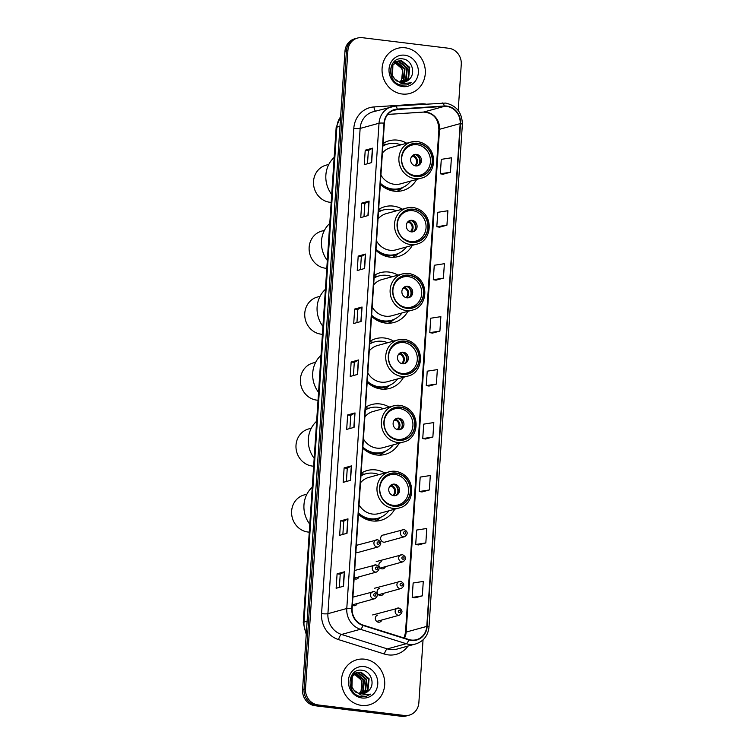 <?xml version="1.0" encoding="UTF-8"?>
<svg xmlns="http://www.w3.org/2000/svg" width="754" height="754" viewBox="0 0 754 754"><rect width="100%" height="100%" fill="white"/><g stroke="black" fill="none" stroke-linecap="round" stroke-linejoin="round"><path stroke-width="1.13" d="M384.813 473.012A25.825 23.751 74.6 0 0 375.746 469.912A25.825 23.751 74.6 0 0 367.207 470.534A25.825 23.751 74.6 0 0 361.138 473.248M358.414 514.124A25.825 23.751 74.6 0 0 372.353 520.939A25.825 23.751 74.6 0 0 380.893 520.326A25.825 23.751 74.6 0 0 394.757 509.186M364.295 474.228A25.825 23.751 74.6 0 0 361.741 473.757A25.825 23.751 74.6 0 0 361.1 473.691M389.196 407.066A25.825 23.751 74.6 0 0 380.12 403.956A25.825 23.751 74.6 0 0 371.59 404.578A25.825 23.751 74.6 0 0 365.511 407.292M362.797 448.168A25.825 23.751 74.6 0 0 376.736 454.992A25.825 23.751 74.6 0 0 385.275 454.37A25.825 23.751 74.6 0 0 399.139 443.239M368.678 408.272A25.825 23.751 74.6 0 0 366.114 407.81A25.825 23.751 74.6 0 0 365.483 407.744M393.579 341.11A25.825 23.751 74.6 0 0 384.502 338.009A25.825 23.751 74.6 0 0 375.973 338.621A25.825 23.751 74.6 0 0 369.894 341.336M367.179 382.212A25.825 23.751 74.6 0 0 381.119 389.036A25.825 23.751 74.6 0 0 389.648 388.414A25.825 23.751 74.6 0 0 403.522 377.283M373.06 342.316A25.825 23.751 74.6 0 0 370.497 341.854A25.825 23.751 74.6 0 0 369.865 341.788M397.961 275.153A25.825 23.751 74.6 0 0 388.885 272.053A25.825 23.751 74.6 0 0 380.346 272.665A25.825 23.751 74.6 0 0 374.276 275.389M371.562 316.256A25.825 23.751 74.6 0 0 385.492 323.08A25.825 23.751 74.6 0 0 394.031 322.467A25.825 23.751 74.6 0 0 407.895 311.327M377.434 276.36A25.825 23.751 74.6 0 0 374.879 275.898A25.825 23.751 74.6 0 0 374.248 275.832M402.344 209.207A25.825 23.751 74.6 0 0 393.268 206.096A25.825 23.751 74.6 0 0 384.728 206.719A25.825 23.751 74.6 0 0 378.659 209.433M375.944 250.309A25.825 23.751 74.6 0 0 389.875 257.133A25.825 23.751 74.6 0 0 398.414 256.511A25.825 23.751 74.6 0 0 412.278 245.37M381.816 210.413A25.825 23.751 74.6 0 0 379.262 209.951A25.825 23.751 74.6 0 0 378.621 209.876M406.717 143.251A25.825 23.751 74.6 0 0 397.65 140.15A25.825 23.751 74.6 0 0 389.111 140.762A25.825 23.751 74.6 0 0 383.032 143.477M380.318 184.353A25.825 23.751 74.6 0 0 394.257 191.177A25.825 23.751 74.6 0 0 402.796 190.555A25.825 23.751 74.6 0 0 416.66 179.424M386.199 144.457A25.825 23.751 74.6 0 0 383.635 143.995A25.825 23.751 74.6 0 0 383.004 143.929M357.82 545.18A3.657 3.365 74.6 0 0 356.34 545.349M355.907 551.871A3.657 3.365 74.6 0 0 358.546 552.314L378.272 546.895A3.657 3.365 -105.4 0 1 373.937 543.615A3.657 3.365 -105.4 0 1 377.537 539.76M354.135 578.544A3.657 3.365 74.6 0 0 358.979 576.867M352.372 605.208A3.657 3.365 74.6 0 0 357.207 603.539M384.257 534.963A3.657 3.365 74.6 0 0 380.657 538.818A3.657 3.365 74.6 0 0 384.983 542.098L404.709 536.678A3.657 3.365 -105.4 0 1 400.374 533.398A3.657 3.365 -105.4 0 1 403.974 529.544M381.279 561.721A3.657 3.365 74.6 0 0 382.005 568.855A3.657 3.365 74.6 0 0 385.417 566.65M379.507 588.393A3.657 3.365 74.6 0 0 380.233 595.528A3.657 3.365 74.6 0 0 383.645 593.323M377.735 615.066A3.657 3.365 74.6 0 0 378.461 622.201A3.657 3.365 74.6 0 0 381.873 619.995M458.206 110.47L461.269 64.344A14.618 13.44 74.6 0 0 448.734 48.256L362.363 37.7A14.618 13.44 74.6 0 0 357.528 38.049L354.587 38.859A14.618 13.44 74.6 0 0 344.964 51.3L302.561 689.656A14.618 13.44 74.6 0 0 315.097 705.744L401.467 716.3A14.618 13.44 74.6 0 0 406.302 715.951L407.773 715.546A14.618 13.44 74.6 0 1 402.938 715.895A14.618 13.44 74.6 0 0 407.773 715.546L409.243 715.141A14.618 13.44 74.6 0 0 418.866 702.7L423.041 639.854M356.058 38.454A14.618 13.44 74.6 0 0 346.435 50.895L304.032 689.25A14.618 13.44 74.6 0 0 316.576 705.339L402.938 715.895L316.576 705.339A14.618 13.44 74.6 0 1 304.032 689.25L346.435 50.895A14.618 13.44 74.6 0 1 356.058 38.454M405.228 47.794A23.383 21.508 74.6 0 0 397.499 48.35A23.383 21.508 74.6 0 0 382.174 72.459A23.383 21.508 74.6 0 0 402.155 94.005A23.383 21.508 74.6 0 0 409.893 93.449A23.383 21.508 74.6 0 0 425.209 69.34A23.383 21.508 74.6 0 0 405.228 47.794A23.383 21.508 74.6 0 0 397.499 48.35A23.383 21.508 74.6 0 0 382.174 72.459A23.383 21.508 74.6 0 0 402.155 94.005A23.383 21.508 74.6 0 0 409.893 93.449A23.383 21.508 74.6 0 0 425.209 69.34A23.383 21.508 74.6 0 0 405.228 47.794M364.616 659.184A23.383 21.508 74.6 0 0 356.887 659.741A23.383 21.508 74.6 0 0 341.571 683.85A23.383 21.508 74.6 0 0 361.552 705.395A23.383 21.508 74.6 0 0 369.281 704.839A23.383 21.508 74.6 0 0 384.606 680.73A23.383 21.508 74.6 0 0 364.616 659.184A23.383 21.508 74.6 0 0 356.887 659.741A23.383 21.508 74.6 0 0 341.571 683.85A23.383 21.508 74.6 0 0 361.552 705.395A23.383 21.508 74.6 0 0 369.281 704.839A23.383 21.508 74.6 0 0 384.606 680.73A23.383 21.508 74.6 0 0 364.616 659.184M446.811 106.455A15.589 14.335 -105.4 0 1 460.176 123.618L426.783 626.404A15.589 14.335 -105.4 0 1 416.519 639.675A15.589 14.335 -105.4 0 1 408.885 639.515L363.042 625.075A15.589 14.335 -105.4 0 1 352.156 608.45L384.38 123.185A15.589 14.335 -105.4 0 1 394.644 109.914A15.589 14.335 -105.4 0 1 397.283 109.471L444.294 106.38A15.589 14.335 -105.4 0 1 446.811 106.455M446.83 106.069A15.975 14.694 74.6 0 0 444.257 105.994L397.245 109.085A15.975 14.694 74.6 0 0 384.022 123.147L351.788 608.412A15.975 14.694 74.6 0 0 362.957 625.452L408.791 639.882A15.975 14.694 74.6 0 0 427.141 626.451L460.534 123.665A15.975 14.694 74.6 0 0 446.83 106.069M414.945 597.865L422.315 595.867L423.277 581.428L413.145 583.002L412.193 597.441L415.02 597.875M418.461 544.916L425.831 542.918L426.792 528.479L416.67 530.043L415.708 544.492L418.536 544.925M421.976 491.957L429.346 489.959L430.308 475.52L420.185 477.094L419.224 491.533L422.052 491.966M425.501 438.998L432.871 437.009L433.823 422.56L423.701 424.134L422.74 438.583L425.567 439.007M443.079 174.221L450.449 172.232L451.41 157.784L441.288 159.358L440.327 173.806L443.154 174.24M439.563 227.18L446.933 225.182L447.895 210.743L437.772 212.317L436.811 226.756L439.639 227.19M436.048 280.139L443.418 278.141L444.379 263.702L434.257 265.267L433.296 279.715L436.123 280.149M432.532 333.089L439.902 331.1L440.864 316.652L430.732 318.226L429.78 332.665L432.608 333.098M429.017 386.048L436.387 384.05L437.348 369.611L427.216 371.185L426.255 385.624L429.083 386.057M357.528 38.049A14.618 13.44 74.6 0 0 347.905 50.49L305.511 688.845A14.618 13.44 74.6 0 0 318.047 704.933L404.417 715.489A14.618 13.44 74.6 0 0 409.243 715.141M350.535 480.326L343.164 482.353L344.126 467.914L351.496 465.887L350.535 480.326M347.019 533.285L339.649 535.312L340.61 520.873L347.98 518.846L347.019 533.285M343.504 586.244L336.133 588.271L337.095 573.822L344.465 571.796L343.504 586.244M361.091 321.468L353.72 323.494L354.682 309.046L362.052 307.019L361.091 321.468M364.606 268.509L357.236 270.535L358.197 256.096L365.567 254.07L364.606 268.509M368.122 215.55L360.751 217.576L361.713 203.137L369.083 201.111L368.122 215.55M371.647 162.6L364.267 164.626L365.228 150.187L372.599 148.161L371.647 162.6M354.06 427.377L346.68 429.403L347.641 414.954L355.011 412.928L354.06 427.377M357.575 374.418L350.205 376.444L351.157 362.005L358.536 359.978L357.575 374.418M351.157 362.005L354.295 362.391L358.329 360.054A3.902 0.537 3.8 0 1 358.536 359.978M347.641 414.954L350.78 415.341M349.903 428.517L350.78 415.331L354.814 413.013A3.902 0.537 3.8 0 1 355.011 412.928M365.228 150.187L368.367 150.564L372.401 148.236A3.902 0.537 3.8 0 1 372.599 148.161M361.713 203.137L364.851 203.523M363.975 216.69L364.851 203.505L368.885 201.186A3.902 0.537 3.8 0 1 369.083 201.111M358.197 256.096L361.336 256.473L365.37 254.145A3.902 0.537 3.8 0 1 365.567 254.07M354.682 309.046L357.811 309.432L361.845 307.095A3.902 0.537 3.8 0 1 362.052 307.019M337.095 573.822L340.233 574.209M339.357 587.385L340.233 574.19L344.258 571.871A3.902 0.537 3.8 0 1 344.465 571.796M340.61 520.873L343.749 521.25L347.783 518.922A3.902 0.537 3.8 0 1 347.98 518.846M344.126 467.914L347.264 468.3L351.298 465.963A3.902 0.537 3.8 0 1 351.496 465.887M436.387 384.05L426.255 385.624M439.902 331.1L429.78 332.665M443.418 278.141L433.296 279.715M446.933 225.182L436.811 226.756M450.449 172.232L440.327 173.806M432.871 437.009L422.74 438.583M429.346 489.959L419.224 491.533M425.831 542.918L415.708 544.492M422.315 595.867L412.193 597.441M353.419 375.558L354.295 362.372M356.944 322.608L357.82 309.413M360.459 269.649L361.336 256.464M367.49 163.741L368.367 150.555M346.388 481.467L347.264 468.281M342.872 534.426L343.749 521.24M392.825 63.129L395.812 61.64L393.258 62.62M393.569 62.62L394.531 62.686M393.305 62.789L394.276 62.893M393.541 62.271L394.37 62.092M394.672 62.045L395.596 61.979M395.907 61.979L396.981 62.054L405.039 68.68L403.927 79.67L401.354 82.318M393.513 62.299L394.088 62.205M394.389 62.177L395.322 62.139M395.643 62.148L404.455 68.84L403.343 79.83L401.034 82.28M395.812 61.64L396.708 61.451M397.009 61.404L399.328 61.413L407.377 68.039L406.265 79.029L402.598 82.356M395.52 61.724L396.425 61.564M396.727 61.526L398.743 61.574L406.792 68.199L405.68 79.189L402.297 82.356M409.064 79.472C416.227 73.543 411.882 59.981 403.202 58.972C387.848 55.758 385.869 82.883 401.411 85.136L406.924 84.91L411.194 82.761L401.637 83.741L394.766 78.944A11.018 10.132 74.6 0 0 401.128 82.29A11.018 10.132 74.6 0 0 404.766 82.026A11.018 10.132 74.6 0 0 409.064 79.472L404.672 82.054M394.766 78.944L392.551 75.805L392.891 65.032L398.159 60.999L401.665 60.772L409.724 67.398L408.611 78.388L403.805 82.233M396.566 80.97L391.967 75.965L392.306 65.193L398.159 60.999M397.867 61.083L401.081 60.933L409.139 67.558L408.027 78.548L403.503 82.28M394.86 62.733L402.702 69.33L401.59 80.32L400.063 82.101M399.818 82.035A11.018 10.132 74.6 0 0 402.136 78.341C404.05 70.216 401.364 65.051 394.059 62.865M404.738 55.202A15.881 14.609 74.6 0 0 389.026 69.104A15.881 14.609 74.6 0 0 402.655 86.597A15.881 14.609 74.6 0 0 418.357 72.695A15.881 14.609 74.6 0 0 404.738 55.202M411.194 82.761L406.849 84.929M380.327 184.306A23.044 21.197 74.6 0 0 391.486 189.245A23.044 21.197 74.6 0 0 399.111 188.688L400.035 188.434A23.044 21.197 74.6 0 0 410.77 181.045M380.393 183.297A23.044 21.197 74.6 0 0 392.41 188.99A23.044 21.197 74.6 0 0 400.035 188.434M400.826 144.872A23.044 21.197 74.6 0 0 395.435 143.448A23.044 21.197 74.6 0 0 387.82 143.995A23.044 21.197 74.6 0 0 382.862 146.135M380.94 175.098A18.756 17.257 74.6 0 0 394.351 184.296A18.756 17.257 74.6 0 0 400.553 183.844L421.194 178.18A18.756 17.257 -105.4 0 1 414.992 178.623A18.756 17.257 -105.4 0 1 398.97 161.337A18.756 17.257 -105.4 0 1 411.26 142.006A18.756 17.257 -105.4 0 1 417.452 141.554M418.046 143.514A16.56 15.24 74.6 0 0 412.57 143.91A16.56 15.24 74.6 0 0 401.722 160.988A16.56 15.24 74.6 0 0 415.878 176.257A16.56 15.24 74.6 0 0 421.354 175.861A16.56 15.24 74.6 0 0 432.202 158.783A16.56 15.24 74.6 0 0 418.046 143.514M421.194 178.18C437.386 174.89 439.243 145.531 417.565 141.545L411.26 142.006L390.61 147.68A18.756 17.257 74.6 0 0 382.401 153.024M387.82 143.995L386.896 144.25A23.044 21.197 74.6 0 0 382.881 145.852L382.881 145.852M401.656 158.312A15.589 14.335 -105.4 0 1 411.91 145.107A15.589 14.335 -105.4 0 1 417.066 144.73A15.589 14.335 -105.4 0 1 430.383 159.103A15.589 14.335 -105.4 0 1 420.176 175.173A15.589 14.335 -105.4 0 1 415.02 175.541A15.589 14.335 -105.4 0 1 404.606 169.066M416.425 154.363A5.844 5.382 74.6 0 0 410.666 160.527A5.844 5.382 74.6 0 0 417.593 165.776A5.844 5.382 74.6 0 0 416.425 154.363M416.934 165.908A5.844 5.382 74.6 0 0 413.861 154.721M403.22 187.256L400.892 189A25.334 23.299 -105.4 0 1 396.981 191.337M416.632 155.136A6.824 6.277 -105.4 0 1 419.111 164.146M415.247 154.429L413.305 156.427L411.392 156.955M334.163 157.445A26.795 24.646 74.6 0 0 325.869 175.098A26.795 24.646 74.6 0 0 331.703 194.475M328.819 164.4L326.039 165.164A19.001 17.474 74.6 0 0 313.532 181.346A19.001 17.474 74.6 0 0 331.176 202.374M346.897 709.627A24.364 22.403 74.6 0 0 348.584 709.91A24.364 22.403 74.6 0 0 350.28 710.042M352.957 674.01L353.928 674.076M352.693 674.18L353.664 674.283M352.929 673.661L353.758 673.482M354.06 673.435L354.983 673.369M355.304 673.369L356.378 673.454L364.427 680.07L363.315 691.069L360.742 693.708M352.9 673.69L353.475 673.595M353.777 673.567L354.719 673.529M355.03 673.539L363.843 680.24L362.731 691.23L360.431 693.671M352.222 674.528L356.095 672.841M356.397 672.794L358.716 672.804L366.774 679.429L365.662 690.419L361.986 693.746M352.599 674.038L355.209 673.03M354.917 673.124L355.813 672.954M356.124 672.926L358.131 672.964L366.19 679.59L365.077 690.579L361.684 693.746M368.452 690.862C375.624 684.934 371.27 671.371 362.599 670.363C347.245 667.149 345.257 694.274 360.808 696.526L366.312 696.3L370.591 694.151L361.034 695.131L354.154 690.334A11.018 10.132 74.6 0 0 360.516 693.68A11.018 10.132 74.6 0 0 364.163 693.416A11.018 10.132 74.6 0 0 368.452 690.862L364.069 693.444M354.154 690.334L351.948 687.196L352.278 676.423L357.547 672.389L361.053 672.163L369.111 678.788L367.999 689.778L363.192 693.623M355.963 692.361L351.364 687.356L351.694 676.583L357.547 672.389M357.255 672.474L360.469 672.323L368.527 678.949L367.415 689.938L362.9 693.671M354.257 674.123L362.09 680.721L360.978 691.71L359.451 693.491M359.206 693.426A11.018 10.132 74.6 0 0 361.524 689.731C363.447 681.607 360.751 676.442 353.447 674.255M364.125 666.593A15.881 14.609 74.6 0 0 348.414 680.494A15.881 14.609 74.6 0 0 362.043 697.987A15.881 14.609 74.6 0 0 377.754 684.085A15.881 14.609 74.6 0 0 364.125 666.593M370.591 694.151L366.246 696.319M375.944 250.253A23.044 21.197 74.6 0 0 387.113 255.191A23.044 21.197 74.6 0 0 394.728 254.645L395.652 254.39A23.044 21.197 74.6 0 0 406.387 246.992M376.01 249.254A23.044 21.197 74.6 0 0 388.027 254.946A23.044 21.197 74.6 0 0 395.652 254.39M396.444 210.818A23.044 21.197 74.6 0 0 391.053 209.405A23.044 21.197 74.6 0 0 383.437 209.951A23.044 21.197 74.6 0 0 378.48 212.091M376.557 241.054A18.756 17.257 74.6 0 0 389.969 250.253A18.756 17.257 74.6 0 0 396.17 249.8L416.811 244.126A18.756 17.257 -105.4 0 1 410.61 244.579A18.756 17.257 -105.4 0 1 394.587 227.293A18.756 17.257 -105.4 0 1 406.877 207.953A18.756 17.257 -105.4 0 1 413.079 207.51M413.673 209.471A16.56 15.24 74.6 0 0 408.197 209.866A16.56 15.24 74.6 0 0 397.339 226.945A16.56 15.24 74.6 0 0 411.496 242.204A16.56 15.24 74.6 0 0 416.971 241.808A16.56 15.24 74.6 0 0 427.82 224.739A16.56 15.24 74.6 0 0 413.673 209.471M416.811 244.126C433.003 240.846 434.86 211.478 413.183 207.501L406.877 207.953L386.237 213.627A18.756 17.257 74.6 0 0 378.018 218.98M383.437 209.951L382.514 210.206A23.044 21.197 74.6 0 0 378.499 211.808L378.499 211.808M397.273 224.258A15.589 14.335 -105.4 0 1 407.528 211.063A15.589 14.335 -105.4 0 1 412.683 210.686A15.589 14.335 -105.4 0 1 426.001 225.06A15.589 14.335 -105.4 0 1 415.793 241.129A15.589 14.335 -105.4 0 1 410.638 241.497A15.589 14.335 -105.4 0 1 400.223 235.022M412.042 220.319A5.844 5.382 74.6 0 0 406.283 226.483A5.844 5.382 74.6 0 0 413.211 231.732A5.844 5.382 74.6 0 0 412.042 220.319M412.551 231.864A5.844 5.382 74.6 0 0 409.479 220.677M398.838 253.203L396.51 254.956A25.334 23.299 -105.4 0 1 392.608 257.293M412.249 221.082A6.824 6.277 -105.4 0 1 414.728 230.093M410.864 220.385L408.922 222.383L407.009 222.901M329.781 223.391A26.795 24.646 74.6 0 0 321.487 241.054A26.795 24.646 74.6 0 0 327.321 260.432M324.437 230.356L321.656 231.12A19.001 17.474 74.6 0 0 309.149 247.303A19.001 17.474 74.6 0 0 326.793 268.33M371.562 316.209A23.044 21.197 74.6 0 0 382.73 321.147A23.044 21.197 74.6 0 0 390.346 320.601L391.269 320.346A23.044 21.197 74.6 0 0 402.005 312.948M371.628 315.2A23.044 21.197 74.6 0 0 383.654 320.893A23.044 21.197 74.6 0 0 391.269 320.346M392.071 276.775A23.044 21.197 74.6 0 0 386.679 275.351A23.044 21.197 74.6 0 0 379.055 275.907A23.044 21.197 74.6 0 0 374.097 278.038M372.174 307.001A18.756 17.257 74.6 0 0 385.596 316.199A18.756 17.257 74.6 0 0 391.788 315.756L412.438 310.082A18.756 17.257 -105.4 0 1 406.236 310.535A18.756 17.257 -105.4 0 1 390.204 293.24A18.756 17.257 -105.4 0 1 402.495 273.909A18.756 17.257 -105.4 0 1 408.696 273.457M409.29 275.427A16.56 15.24 74.6 0 0 403.814 275.823A16.56 15.24 74.6 0 0 392.957 292.891A16.56 15.24 74.6 0 0 407.113 308.16A16.56 15.24 74.6 0 0 412.589 307.764A16.56 15.24 74.6 0 0 423.446 290.695A16.56 15.24 74.6 0 0 409.29 275.427M412.438 310.082C428.621 306.793 430.477 277.434 408.8 273.457L402.495 273.909L381.854 279.583A18.756 17.257 74.6 0 0 373.645 284.937M379.055 275.907L378.131 276.162A23.044 21.197 74.6 0 0 374.116 277.755L374.116 277.755M392.891 290.215A15.589 14.335 -105.4 0 1 403.145 277.01A15.589 14.335 -105.4 0 1 408.3 276.643A15.589 14.335 -105.4 0 1 421.627 291.006A15.589 14.335 -105.4 0 1 411.411 307.076A15.589 14.335 -105.4 0 1 406.255 307.453A15.589 14.335 -105.4 0 1 395.85 300.978M407.66 286.266A5.844 5.382 74.6 0 0 401.901 292.439A5.844 5.382 74.6 0 0 408.828 297.679A5.844 5.382 74.6 0 0 407.66 286.266M408.168 297.821A5.844 5.382 74.6 0 0 405.096 286.633M394.465 319.159L392.137 320.902A25.334 23.299 -105.4 0 1 388.225 323.249M407.867 287.038A6.824 6.277 -105.4 0 1 410.346 296.049M406.491 286.341L404.549 288.33L402.636 288.857M325.398 289.348A26.795 24.646 74.6 0 0 317.114 307.001A26.795 24.646 74.6 0 0 322.938 326.388M320.064 296.313L317.283 297.076A19.001 17.474 74.6 0 0 304.767 313.249A19.001 17.474 74.6 0 0 322.41 334.276M367.179 382.165A23.044 21.197 74.6 0 0 378.348 387.104A23.044 21.197 74.6 0 0 385.963 386.548L386.887 386.293A23.044 21.197 74.6 0 0 397.622 378.904M367.245 381.156A23.044 21.197 74.6 0 0 379.271 386.849A23.044 21.197 74.6 0 0 386.887 386.293M387.688 342.731A23.044 21.197 74.6 0 0 382.297 341.308A23.044 21.197 74.6 0 0 374.672 341.854A23.044 21.197 74.6 0 0 369.714 343.994M367.792 372.957A18.756 17.257 74.6 0 0 381.213 382.155A18.756 17.257 74.6 0 0 387.415 381.703L408.055 376.039A18.756 17.257 -105.4 0 1 401.854 376.482A18.756 17.257 -105.4 0 1 385.822 359.196A18.756 17.257 -105.4 0 1 398.112 339.865A18.756 17.257 -105.4 0 1 404.314 339.413M404.907 341.383A16.56 15.24 74.6 0 0 399.432 341.779A16.56 15.24 74.6 0 0 388.583 358.847A16.56 15.24 74.6 0 0 402.73 374.116A16.56 15.24 74.6 0 0 408.206 373.72A16.56 15.24 74.6 0 0 419.064 356.642A16.56 15.24 74.6 0 0 404.907 341.383M408.055 376.039C424.238 372.749 426.095 343.39 404.427 339.404L398.112 339.865L377.471 345.539A18.756 17.257 74.6 0 0 369.262 350.883M374.672 341.854L373.758 342.109A23.044 21.197 74.6 0 0 369.733 343.711A23.383 21.508 74.6 0 0 369.733 343.711M388.508 356.171A15.589 14.335 -105.4 0 1 398.772 342.966A15.589 14.335 -105.4 0 1 403.927 342.599A15.589 14.335 -105.4 0 1 417.245 356.962A15.589 14.335 -105.4 0 1 407.028 373.032A15.589 14.335 -105.4 0 1 401.873 373.409A15.589 14.335 -105.4 0 1 391.467 366.925M403.286 352.222A5.844 5.382 74.6 0 0 397.518 358.386A5.844 5.382 74.6 0 0 404.446 363.635A5.844 5.382 74.6 0 0 403.286 352.222M403.795 363.767A5.844 5.382 74.6 0 0 400.713 352.58M390.082 385.115L387.754 386.859A25.334 23.299 -105.4 0 1 383.843 389.205M403.494 352.995A6.824 6.277 -105.4 0 1 405.963 362.005M402.108 352.288L400.167 354.286L398.253 354.814M321.016 355.304A26.795 24.646 74.6 0 0 312.731 372.957A26.795 24.646 74.6 0 0 318.556 392.334M315.681 362.269L312.901 363.032A19.001 17.474 74.6 0 0 300.394 379.205A19.001 17.474 74.6 0 0 318.037 400.233M362.806 448.121A23.044 21.197 74.6 0 0 373.965 453.05A23.044 21.197 74.6 0 0 381.59 452.504L382.504 452.249A23.044 21.197 74.6 0 0 393.249 444.851M362.872 447.113A23.044 21.197 74.6 0 0 374.889 452.805A23.044 21.197 74.6 0 0 382.504 452.249M383.305 408.687A23.044 21.197 74.6 0 0 377.914 407.264A23.044 21.197 74.6 0 0 370.299 407.81A23.044 21.197 74.6 0 0 365.341 409.95M363.409 438.913A18.756 17.257 74.6 0 0 376.83 448.112A18.756 17.257 74.6 0 0 383.032 447.659L403.673 441.985A18.756 17.257 -105.4 0 1 397.471 442.438A18.756 17.257 -105.4 0 1 381.449 425.152A18.756 17.257 -105.4 0 1 393.729 405.812A18.756 17.257 -105.4 0 1 399.931 405.369M400.525 407.33A16.56 15.24 74.6 0 0 395.049 407.726A16.56 15.24 74.6 0 0 384.201 424.804A16.56 15.24 74.6 0 0 398.357 440.072A16.56 15.24 74.6 0 0 403.833 439.676A16.56 15.24 74.6 0 0 414.681 422.598A16.56 15.24 74.6 0 0 400.525 407.33M403.673 441.985C419.865 438.705 421.722 409.347 400.044 405.36L393.729 405.812L373.089 411.486A18.756 17.257 74.6 0 0 364.879 416.839M370.299 407.81L369.375 408.065A23.044 21.197 74.6 0 0 365.36 409.667L365.36 409.667M384.125 422.117A15.589 14.335 -105.4 0 1 394.389 408.922A15.589 14.335 -105.4 0 1 399.545 408.545A15.589 14.335 -105.4 0 1 412.862 422.919A15.589 14.335 -105.4 0 1 402.645 438.988A15.589 14.335 -105.4 0 1 397.499 439.356A15.589 14.335 -105.4 0 1 387.085 432.881M398.904 418.178A5.844 5.382 74.6 0 0 393.136 424.342A5.844 5.382 74.6 0 0 400.072 429.591A5.844 5.382 74.6 0 0 398.904 418.178M399.413 429.723A5.844 5.382 74.6 0 0 396.34 418.536M385.699 451.062L383.371 452.815A25.334 23.299 -105.4 0 1 379.46 455.152M399.111 418.951A6.824 6.277 -105.4 0 1 401.58 427.952M397.726 418.244L395.784 420.242L393.871 420.76M316.642 421.25A26.795 24.646 74.6 0 0 308.348 438.913A26.795 24.646 74.6 0 0 314.173 458.291M311.298 428.215L308.518 428.979A19.001 17.474 74.6 0 0 296.011 445.162A19.001 17.474 74.6 0 0 313.655 466.189M358.423 514.068A23.044 21.197 74.6 0 0 369.592 519.006A23.044 21.197 74.6 0 0 377.207 518.46L378.131 518.205A23.044 21.197 74.6 0 0 388.866 510.807M358.489 513.059A23.044 21.197 74.6 0 0 370.506 518.752A23.044 21.197 74.6 0 0 378.131 518.205M378.923 474.634A23.044 21.197 74.6 0 0 373.532 473.21A23.044 21.197 74.6 0 0 365.916 473.766A23.044 21.197 74.6 0 0 360.959 475.897M359.036 504.86A18.756 17.257 74.6 0 0 372.448 514.058A18.756 17.257 74.6 0 0 378.649 513.615L399.29 507.942A18.756 17.257 -105.4 0 1 393.088 508.394A18.756 17.257 -105.4 0 1 377.066 491.099A18.756 17.257 -105.4 0 1 389.356 471.768A18.756 17.257 -105.4 0 1 395.558 471.325M396.142 473.286A16.56 15.24 74.6 0 0 390.666 473.682A16.56 15.24 74.6 0 0 379.818 490.76A16.56 15.24 74.6 0 0 393.974 506.019A16.56 15.24 74.6 0 0 399.45 505.623A16.56 15.24 74.6 0 0 410.299 488.554A16.56 15.24 74.6 0 0 396.142 473.286M399.29 507.942C415.482 504.652 417.339 475.293 395.661 471.316L389.356 471.768L368.706 477.442A18.756 17.257 74.6 0 0 360.497 482.796M365.916 473.766L364.993 474.021A23.044 21.197 74.6 0 0 360.978 475.623L360.978 475.614M379.752 488.074A15.589 14.335 -105.4 0 1 390.007 474.869A15.589 14.335 -105.4 0 1 395.162 474.502A15.589 14.335 -105.4 0 1 408.479 488.865A15.589 14.335 -105.4 0 1 398.272 504.935A15.589 14.335 -105.4 0 1 393.117 505.312A15.589 14.335 -105.4 0 1 382.702 498.837M394.521 484.134A5.844 5.382 74.6 0 0 388.762 490.298A5.844 5.382 74.6 0 0 395.69 495.548A5.844 5.382 74.6 0 0 394.521 484.134M395.03 495.68A5.844 5.382 74.6 0 0 391.957 484.492M381.317 517.018L378.989 518.771A25.334 23.299 -105.4 0 1 375.087 521.108M394.728 484.897A6.824 6.277 -105.4 0 1 397.207 493.908M393.343 484.2L391.401 486.189L389.488 486.716M312.26 487.207A26.795 24.646 74.6 0 0 303.966 504.86A26.795 24.646 74.6 0 0 309.8 524.247M306.916 494.172L304.135 494.935A19.001 17.474 74.6 0 0 291.628 511.108A19.001 17.474 74.6 0 0 309.272 532.135M344.964 51.3L347.905 50.49M401.467 716.3L404.417 715.489M315.097 705.744L318.047 704.933M302.561 689.656L305.511 688.845M340.61 116.832A19.491 17.926 74.6 0 0 336.868 127.153L339.979 126.295M306.228 634.463L303.268 622.521L336.143 127.605A9.745 1.348 3.8 0 1 336.868 127.153L303.994 622.059L307.104 621.211M303.268 622.521A9.745 1.348 3.8 0 1 303.994 622.059A19.491 17.926 74.6 0 0 306.312 633.134M460.176 123.618L439.535 129.292A15.589 14.335 74.6 0 0 426.161 112.129A15.589 14.335 74.6 0 0 423.654 112.054L387.782 114.41M408.027 646.055A24.364 22.403 -105.4 0 1 388.301 654.896A24.364 22.403 -105.4 0 1 384.427 654.048L338.584 639.618A24.364 22.403 -105.4 0 1 321.572 613.643L353.805 128.378A24.364 22.403 -105.4 0 1 373.965 106.945L420.968 103.854A24.364 22.403 -105.4 0 1 425.624 104.071M408.791 639.882A4.873 1.64 107.5 0 1 406.236 643.709L387.358 648.902A19.491 17.926 74.6 0 0 390.468 649.571A19.491 17.926 74.6 0 0 396.906 649.109L415.784 643.925A19.491 17.926 -105.4 0 1 406.236 643.709L360.393 629.279A19.491 17.926 -105.4 0 1 346.783 608.497L379.017 123.232A4.873 0.679 3.8 0 1 384.022 123.147M442.146 102.996A4.873 1.876 86.2 0 1 442.296 102.978A4.873 1.876 86.2 0 1 444.257 105.994M351.788 608.412A4.873 0.679 -176.2 0 0 346.783 608.497L327.915 613.69A19.491 17.926 74.6 0 0 341.524 634.463L387.358 648.902A4.873 1.64 -72.5 0 0 384.427 654.048M362.957 625.452A4.873 1.64 107.5 0 1 360.393 629.279L341.524 634.463A4.873 1.64 -72.5 0 0 338.584 639.618M427.141 626.451A4.873 0.679 3.8 0 1 428.979 627.102L462.372 124.316C462.108 112.619 456.5 105.532 445.567 103.072L395.294 106.06L372.976 111.828A19.491 17.926 74.6 0 0 360.139 128.425L379.017 123.232A19.491 17.926 -105.4 0 1 391.844 106.644A19.491 17.926 -105.4 0 1 395.143 106.088A4.873 1.876 86.2 0 1 395.294 106.06A4.873 1.876 86.2 0 1 397.245 109.085M462.372 124.316A4.873 0.679 -176.2 0 0 460.534 123.665M353.805 128.378A4.873 0.679 3.8 0 0 360.139 128.425L327.915 613.69A4.873 0.679 3.8 0 1 321.572 613.643M373.965 106.945A4.873 1.876 -93.8 0 0 375.558 111.121M420.968 103.854A4.873 1.876 -93.8 0 0 421.024 104.372M404.512 638.138A15.589 14.335 74.6 0 0 406.142 632.078L439.535 129.292A8.765 1.216 3.8 0 0 438.885 129.697C438.413 121.347 435.887 112.959 423.38 112.101A8.765 3.384 -93.8 0 0 423.654 112.054L444.294 106.38M426.783 626.404L406.142 632.078A8.765 1.216 3.8 0 0 405.492 632.483L438.885 129.697M397.283 109.471L392.155 110.885M357.377 374.474L358.329 360.054M360.893 321.515L361.845 307.095M364.408 268.565L365.37 254.145M367.924 215.606L368.885 201.186M371.439 162.657L372.401 148.236M353.852 427.433L354.814 413.013M350.337 480.383L351.298 465.963M346.821 533.342L347.783 518.922M343.306 586.292L344.258 571.871M415.859 176.493A16.805 15.457 74.6 0 0 432.485 161.78A16.805 15.457 74.6 0 0 418.065 143.279A16.805 15.457 74.6 0 0 401.439 157.991A16.805 15.457 74.6 0 0 415.859 176.493M387.151 189.113A23.355 21.489 74.6 0 0 390.468 189.81A23.355 21.489 74.6 0 0 402.146 187.727M413.955 155.955A5.655 5.203 -105.4 0 1 415.331 165.861M413.305 156.427A5.363 4.929 -105.4 0 1 414.672 165.692M411.477 242.449A16.805 15.457 74.6 0 0 428.102 227.736A16.805 15.457 74.6 0 0 413.682 209.235A16.805 15.457 74.6 0 0 397.066 223.947A16.805 15.457 74.6 0 0 411.477 242.449M382.778 255.069A23.355 21.489 74.6 0 0 386.095 255.757A23.355 21.489 74.6 0 0 397.763 253.674M409.573 221.902A5.655 5.203 -105.4 0 1 410.949 231.817M408.922 222.383A5.363 4.929 -105.4 0 1 410.289 231.648M407.094 308.405A16.805 15.457 74.6 0 0 423.72 293.692A16.805 15.457 74.6 0 0 409.309 275.182A16.805 15.457 74.6 0 0 392.683 289.894A16.805 15.457 74.6 0 0 407.094 308.405M378.395 321.016A23.355 21.489 74.6 0 0 381.712 321.713A23.355 21.489 74.6 0 0 393.381 319.63M405.2 287.858A5.655 5.203 -105.4 0 1 406.566 297.773M404.549 288.33A5.363 4.929 -105.4 0 1 405.906 297.604M402.721 374.352A16.805 15.457 74.6 0 0 419.337 359.639A16.805 15.457 74.6 0 0 404.926 341.138A16.805 15.457 74.6 0 0 388.301 355.85A16.805 15.457 74.6 0 0 402.721 374.352M374.012 386.972A23.355 21.489 74.6 0 0 377.33 387.669A23.355 21.489 74.6 0 0 388.998 385.586M400.817 353.814A5.655 5.203 -105.4 0 1 402.184 363.73M400.167 354.286A5.363 4.929 -105.4 0 1 401.524 363.56M398.338 440.308A16.805 15.457 74.6 0 0 414.964 425.595A16.805 15.457 74.6 0 0 400.544 407.094A16.805 15.457 74.6 0 0 383.918 421.806A16.805 15.457 74.6 0 0 398.338 440.308M369.63 452.928A23.355 21.489 74.6 0 0 372.947 453.616A23.355 21.489 74.6 0 0 384.625 451.542M396.434 419.761A5.655 5.203 -105.4 0 1 397.801 429.676M395.784 420.242A5.363 4.929 -105.4 0 1 397.141 429.507M393.956 506.264A16.805 15.457 74.6 0 0 410.581 491.551A16.805 15.457 74.6 0 0 396.161 473.041A16.805 15.457 74.6 0 0 379.545 487.753A16.805 15.457 74.6 0 0 393.956 506.264M365.256 518.884A23.355 21.489 74.6 0 0 368.565 519.572A23.355 21.489 74.6 0 0 380.242 517.489M392.052 485.717A5.655 5.203 -105.4 0 1 393.428 495.632M391.401 486.189A5.363 4.929 -105.4 0 1 392.768 495.463M404.738 531.702A1.216 1.122 74.6 0 0 403.531 532.767A1.216 1.122 74.6 0 0 404.578 534.105A1.216 1.122 74.6 0 0 405.784 533.04A1.216 1.122 74.6 0 0 404.738 531.702M380.233 568.073L403.032 561.805A3.657 3.365 -105.4 0 1 398.706 558.526A3.657 3.365 -105.4 0 1 402.306 554.68M403.07 556.829A1.216 1.122 74.6 0 0 401.863 557.894A1.216 1.122 74.6 0 0 402.909 559.242A1.216 1.122 74.6 0 0 404.116 558.167A1.216 1.122 74.6 0 0 403.07 556.829M378.461 594.746L401.269 588.478A3.657 3.365 -105.4 0 1 396.934 585.198A3.657 3.365 -105.4 0 1 400.534 581.343M401.298 583.502A1.216 1.122 74.6 0 0 400.091 584.567A1.216 1.122 74.6 0 0 401.137 585.905A1.216 1.122 74.6 0 0 402.344 584.84A1.216 1.122 74.6 0 0 401.298 583.502M376.689 621.419L399.497 615.151A3.657 3.365 -105.4 0 1 395.162 611.871A3.657 3.365 -105.4 0 1 398.762 608.016M399.526 610.174A1.216 1.122 74.6 0 0 398.319 611.24A1.216 1.122 74.6 0 0 399.366 612.578A1.216 1.122 74.6 0 0 400.572 611.513A1.216 1.122 74.6 0 0 399.526 610.174M378.14 544.322A1.216 1.122 74.6 0 0 379.347 543.257A1.216 1.122 74.6 0 0 378.301 541.909A1.216 1.122 74.6 0 0 377.094 542.984A1.216 1.122 74.6 0 0 378.14 544.322M354.163 578.186L376.604 572.022A3.657 3.365 -105.4 0 1 372.269 568.742A3.657 3.365 -105.4 0 1 375.869 564.887M376.472 569.449A1.216 1.122 74.6 0 0 377.679 568.384A1.216 1.122 74.6 0 0 376.632 567.046A1.216 1.122 74.6 0 0 375.426 568.111A1.216 1.122 74.6 0 0 376.472 569.449M352.391 604.859L374.832 598.695A3.657 3.365 -105.4 0 1 370.497 595.415A3.657 3.365 -105.4 0 1 374.097 591.56M374.7 596.122A1.216 1.122 74.6 0 0 375.907 595.057A1.216 1.122 74.6 0 0 374.861 593.709A1.216 1.122 74.6 0 0 373.654 594.783A1.216 1.122 74.6 0 0 374.7 596.122M336.143 127.605L340.638 116.37M415.784 643.925C423.607 641.315 427.999 635.707 428.979 627.102M423.38 112.101L387.754 114.438M404.125 638.016L405.492 632.483M420.176 175.173L416.133 176.285M411.91 145.107L407.867 146.219M415.793 241.129L411.75 242.241M407.528 211.063L403.484 212.176M411.411 307.076L407.367 308.188M403.145 277.01L399.102 278.122M407.028 373.032L402.985 374.144M398.772 342.966L394.728 344.078M402.645 438.988L398.612 440.1M394.389 408.922L390.346 410.035M398.272 504.935L394.229 506.047M390.007 474.869L385.963 475.981M383.051 535.057L404.116 529.534C408.008 531.598 408.206 533.973 404.709 536.678M376.218 561.598L402.447 554.661C406.34 556.725 406.538 559.1 403.032 561.805M374.446 588.271L400.676 581.334C404.568 583.398 404.766 585.773 401.269 588.478M372.674 614.944L398.904 608.007C402.796 610.061 402.994 612.446 399.497 615.151M378.272 546.895C381.769 544.19 381.581 541.806 377.679 539.751L356.614 545.265M376.604 572.022C380.101 569.317 379.903 566.933 376.01 564.878L354.672 570.467M374.832 598.695C378.329 595.99 378.131 593.605 374.238 591.551L352.9 597.14"/></g></svg>
